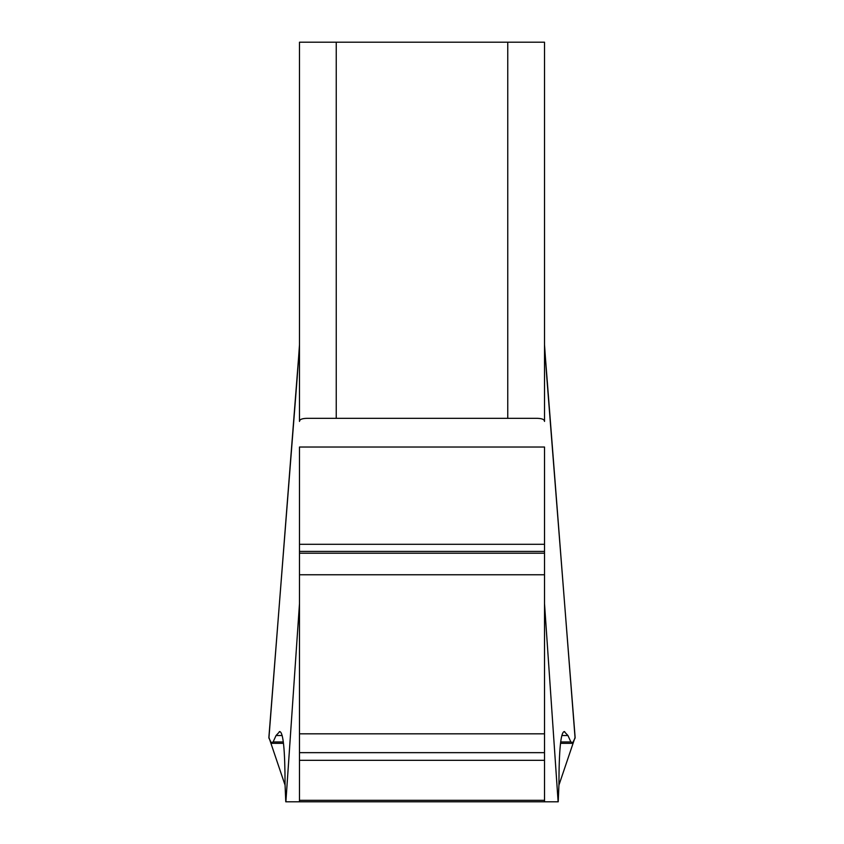 <?xml version="1.0" encoding="UTF-8"?>
<svg xmlns="http://www.w3.org/2000/svg" width="844" height="844" viewBox="0 0 844 844"><rect width="100%" height="100%" fill="white"/><g stroke="black" fill="none" stroke-linecap="round" stroke-linejoin="round"><path stroke-width="1.27" d="M336.239 42.2L336.239 418.329L308.841 418.329C302.658 418.202 299.546 419.236 299.483 421.441L299.483 42.2L544.517 42.2L544.517 421.441C544.443 419.225 541.321 418.191 535.159 418.329L507.761 418.329L507.761 42.2M299.483 421.441L299.483 346.051L268.919 738.089L271.293 742.709L273.118 741.96L276.062 735.514L279.744 731.6C283.225 732.149 285.008 749.999 285.072 785.142L285.778 801.8L558.222 801.8L558.928 785.142C558.992 749.978 560.775 732.128 564.256 731.6L567.938 735.514L570.882 741.96L572.707 742.709L575.081 738.089L544.517 346.051L544.517 421.441M572.042 743.311L572.707 742.709M558.116 801.8L544.517 603.66M271.293 742.709L271.958 743.311L283.468 743.321M299.483 603.66L285.884 801.8M336.239 418.329L507.761 418.329M544.517 801.8L544.517 447.035L299.483 447.035L299.483 801.8M273.118 741.96L283.299 741.96M560.701 741.96L570.882 741.96M276.062 735.514L282.149 735.514M561.851 735.514L567.938 735.514M279.311 731.621L279.997 731.621M564.003 731.621L564.689 731.621M285.072 785.142L268.962 737.487M575.038 737.487L558.928 785.142M299.483 800.323L544.517 800.323M299.483 760.328L544.517 760.328M299.483 752.658L544.517 752.658M299.483 733.816L544.517 733.816M299.483 574.764L544.517 574.764M299.483 553.2L544.517 553.2M299.483 551.417L544.517 551.417M299.483 544.306L544.517 544.306M297.12 378.513L268.856 737.656M575.144 737.656L546.88 378.513M299.483 344.774L297.12 378.576M546.88 378.576L544.517 344.774M571.915 743.321L560.532 743.321"/></g></svg>
